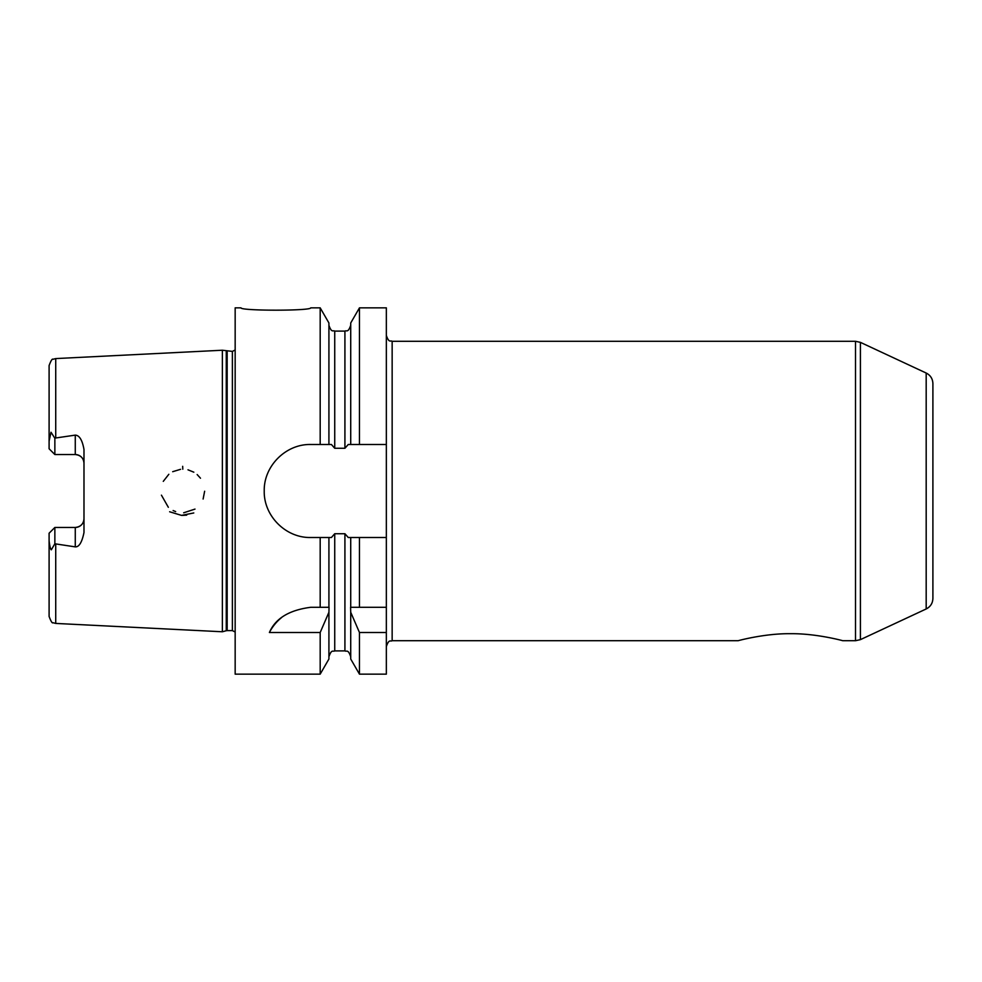<?xml version="1.0" encoding="UTF-8"?>
<svg xmlns="http://www.w3.org/2000/svg" width="982" height="982" viewBox="0 0 982 982"><rect width="100%" height="100%" fill="white"/><g stroke="black" fill="none" stroke-linecap="round" stroke-linejoin="round"><path stroke-width="1.47" d="M842.777 640.718C842.851 640.706 816.152 633.378 790.449 633.697C764.733 633.378 738.034 640.706 738.12 640.718C738.034 640.706 764.733 633.378 790.449 633.697C816.152 633.378 842.851 640.706 842.777 640.718L855.506 640.718L860.416 639.638L860.416 342.362L855.506 341.282L855.506 640.718M926.186 373.037L926.186 608.963C930.47 606.753 932.704 603.243 932.9 598.431L932.9 383.569C932.704 378.757 930.47 375.247 926.186 373.037L860.416 342.362M738.12 640.718L392.149 640.718L392.149 341.282L855.506 341.282M240.983 307.845C240.283 310.95 311.441 310.95 310.754 307.845C311.441 310.95 240.283 310.95 240.983 307.845L235.164 307.845L235.164 674.155L320.181 674.155L320.181 632.506L269.399 632.506C275.402 618.464 289.187 610.067 310.754 607.293L320.181 607.293L320.181 537.51L310.754 537.51C285.823 538.087 263.667 515.931 264.232 491C263.667 466.069 285.823 443.913 310.754 444.49L331.4 444.49L334.739 448.271L344.915 448.271L348.254 444.49L386.343 444.49L386.343 674.155L359.461 674.155L359.461 632.506L350.721 612.277L350.586 607.293L386.343 607.293M320.181 444.49L320.181 307.845L310.754 307.845M320.181 607.293L329.056 607.293L328.921 612.277L320.181 632.506M281.49 617.641A46.51 46.51 0 0 0 269.399 632.506M386.343 632.506L359.461 632.506M350.721 607.293L350.721 537.51L348.254 537.51L344.915 533.729L334.739 533.729L331.4 537.51L320.181 537.51M386.343 537.51L359.461 537.51L359.461 607.293M359.461 537.51L350.721 537.51M320.181 674.155L328.921 659.02L328.921 612.277M328.921 607.293L328.921 537.51M328.921 444.49L328.921 322.98L320.181 307.845M359.461 674.155L350.721 659.02L350.721 612.277M350.721 444.49L350.721 322.98L359.461 307.845L359.461 444.49M197.149 474.552L200.488 478.209M204.637 491.233L203.114 499.028M182.235 515.415L186.703 515.133M195.001 509.093L183.671 512.788M175.655 511.597L173.127 510.53M168.339 507.289L161.429 495.161M163.282 481.352L168.83 474.281M172.697 471.691L180.565 469.31M187.992 469.813L193.835 472.182M193.785 512.96L181.547 515.39L169.628 511.769M182.799 469.2L182.677 466.327M54.857 527.457L75.27 527.457L75.27 546.876L54.857 543.783L54.857 527.457L49.1 533.214L49.1 616.451C50.966 621.422 52.267 623.521 53.028 622.723L55.728 623.423L55.728 544.016M83.986 463.271A8.728 8.728 0 0 0 75.27 454.543C80.647 455.145 83.544 458.042 83.986 463.271A8.728 8.728 0 0 0 75.27 454.543L54.857 454.543L49.1 448.786L54.857 454.543L54.857 438.218L55.728 437.984L55.728 358.577L222.374 350.23L222.374 631.77L55.728 623.423M55.728 437.984L75.27 435.124L75.27 454.543M75.27 546.876C79.076 547.121 81.985 542.334 83.986 532.526L83.986 449.474C82.316 440.096 79.407 435.308 75.27 435.124M49.1 540.922C49.812 546.508 50.548 549.466 51.309 549.822L54.857 543.783M54.857 438.218L51.015 432.252L49.1 441.078L49.1 448.786M55.728 358.577L53.028 359.277C52.267 358.479 50.966 360.578 49.1 365.55L49.1 441.078M83.986 518.729A8.728 8.728 0 0 1 75.27 527.457C80.647 526.855 83.544 523.958 83.986 518.729M227.173 351.396L227.173 630.604L232.378 630.604L232.378 351.396L222.374 350.23M232.378 351.396L235.164 349.997M359.461 307.845L386.343 307.845L386.343 444.49M350.721 656.712C347.959 648.758 346.634 652.011 344.915 650.894L344.915 533.729M344.915 650.894L334.739 650.894L334.739 533.729M334.739 448.271L334.739 331.106C333.021 329.989 331.683 333.242 328.921 325.288M344.915 448.271L344.915 331.106L334.739 331.106M227.173 630.604L226.265 630.726L226.265 351.274M926.186 608.963L860.416 639.638M392.149 341.282C390.406 340.165 389.081 343.393 386.343 335.463M392.149 640.718C390.406 641.835 389.081 638.607 386.343 646.537M334.739 650.894C333.021 652.011 331.683 648.758 328.921 656.712M344.915 331.106C346.634 329.989 347.959 333.242 350.721 325.288M232.378 630.604L235.164 632.003M226.265 630.726L222.374 631.77"/></g></svg>
